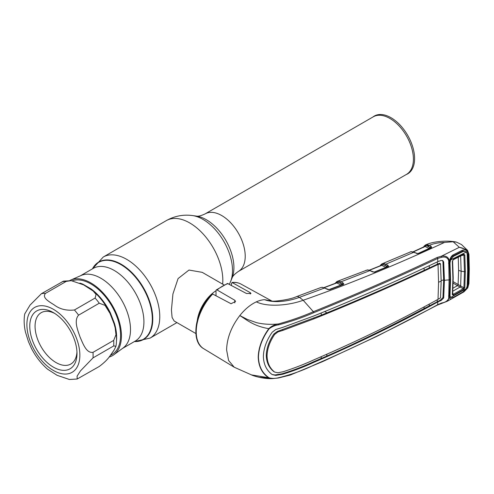 <?xml version="1.0" encoding="UTF-8"?>
<svg xmlns="http://www.w3.org/2000/svg" width="494" height="494" viewBox="0 0 494 494"><rect width="100%" height="100%" fill="white"/><g stroke="black" fill="none" stroke-linecap="round" stroke-linejoin="round"><path stroke-width="0.74" d="M389.896 118.449A33.234 19.186 60 0 1 411.613 147.737A33.234 19.186 60 0 1 406.519 174.37L238.336 271.472A33.234 19.186 60 0 0 243.431 244.839A33.234 19.186 60 0 0 221.72 215.551A33.234 19.186 60 0 0 205.096 213.902L373.279 116.806A33.234 19.186 60 0 1 389.896 118.449M372.766 117.103L373.316 116.701A33.37 19.266 60 0 1 391.001 117.702A33.37 19.266 60 0 1 413.07 148.052A33.37 19.266 60 0 1 406.624 174.394L406 174.666M70.667 280.104L81.177 275.454A41.971 24.231 60 0 1 100.819 278.215A41.971 24.231 60 0 1 127.878 314.017A41.971 24.231 60 0 1 123.068 348.017L113.787 354.791A43.2 24.941 -120 0 0 118.739 319.797A43.2 24.941 -120 0 0 90.89 282.945A43.2 24.941 -120 0 0 70.667 280.104A43.2 24.941 -120 0 0 69.697 280.58M109.094 357.057A43.2 24.941 -120 0 0 113.787 354.791M223.961 284.896L202.213 272.342L188.98 270.051L178.081 278.579L172.919 294.01L171.437 309.936L172.085 317.42L174.129 320.989L195.877 333.543M197.347 319.97A28.084 16.216 -60 0 1 216.014 290.762M71.266 280.672L83.585 284.853L93.187 291.034L96.064 294.436L95.114 298.043L74.427 309.985C66.505 310.837 59.78 309.158 54.254 304.959C49.647 301.939 41.422 297.703 45.572 293.325L66.258 281.382L71.266 280.672L63.467 281.154L41.416 293.695L30.023 305.125L24.725 313.931C23.774 319.661 24.027 325.737 25.478 332.159L28.467 341.669L31.591 348.678C35.809 356.73 41.113 363.547 47.498 369.129L57.1 375.317L69.413 379.491L77.212 379.009L77.095 376.156L80.491 370.858L93.014 357.884L113.694 345.942L115.96 346.232L114.126 350.024L109.946 355.976C107.698 359.323 104.141 362.818 99.269 366.468L77.212 379.009M79.892 283.105A41.971 24.231 60 0 1 82.85 284.155L91.106 288.922A41.971 24.231 60 0 1 110.372 312.887L109.94 313.202L114.126 323.99L115.201 327.997L115.979 334.71L113.694 340.397L93.014 352.339C86.259 353.482 82.856 343.262 80.065 337.056C77.891 330.505 73.587 320.742 78.583 315.153L99.269 303.211L105.031 305.372L110.088 313.517M32.931 341.7A33.394 19.278 60 0 1 32.931 314.437A33.394 19.278 60 0 1 53.377 312.609A33.394 19.278 60 0 1 73.828 338.05A33.394 19.278 60 0 1 76.99 353.506A33.394 19.278 60 0 1 59.49 369.74A33.394 19.278 60 0 1 32.931 341.7M76.953 351.913A29.646 17.117 60 0 1 70.852 364.022A29.646 17.117 60 0 1 37.871 339.971A29.646 17.117 60 0 1 41.206 312.671A29.646 17.117 60 0 1 54.741 313.443M72.235 280.79A41.971 24.231 60 0 1 116.596 315.919A41.971 24.231 60 0 1 111.879 354.569L110.347 355.452M110.372 312.887L114.497 323.521A41.971 24.231 60 0 1 116.491 341.15M113.953 350.302L111.459 353.951M114.108 323.934A1.247 0.395 163.8 0 1 114.497 323.521M113.96 323.453L114.126 323.99M82.85 284.155A1.247 0.815 -67.4 0 1 82.424 284.266M91.106 288.922A1.247 0.611 -53.5 0 1 90.581 289.033M379.972 266.161L380.473 265.185A0.939 0.741 33.9 0 0 380.386 265.704M380.473 265.185L382.004 263.845A0.939 0.865 67 0 0 381.992 263.852L381.992 263.852A0.939 0.865 67 0 0 381.492 264.759A0.939 0.71 -155.2 0 1 381.411 265.297M382.004 263.845L382.677 263.648A0.939 0.624 77 0 0 382.337 264.531L381.492 264.759M382.677 263.648L384.388 263.648A0.939 0.692 102.2 0 0 383.863 264.895L382.337 264.531A0.939 0.593 -63.6 0 1 381.726 265.346L369.524 270.261M384.388 263.648L387.753 265.136A0.939 0.593 116.4 0 0 387.105 266.322L383.863 264.895L386.45 266.18A0.939 0.593 -63.6 0 1 385.802 267.365L381.726 265.346L381.14 265.5M387.753 265.136L388.636 266.371A0.939 0.772 -147.5 0 0 387.852 266.717L386.45 266.18M374.211 272.077L385.802 267.365M388.636 266.371L374.378 272.194L368.129 269.959A0.939 0.698 -84.9 0 0 367.851 270.008L365.597 270.484M374.378 272.194L372.488 271.824A0.939 0.574 -65 0 1 372.902 271.786M372.488 271.824L369.889 270.607A0.939 0.574 -65 0 1 370.302 270.57M337.087 281.426A0.939 0.858 67.9 0 0 337.069 281.432L339.471 281.259L340.946 281.821L369.889 270.607L367.851 270.008M374.724 272.194L375.144 271.953M388.08 266.785A0.939 0.494 -112.4 0 0 387.747 266.735L374.927 271.947A0.939 0.488 -111.9 0 0 374.767 272.101M375.255 272.009A0.939 0.488 -111.9 0 0 374.927 271.947M336.525 282.883L337.136 282.654M367.147 269.983A0.939 0.778 -92.5 0 1 367.647 269.99M367.363 269.94L337.118 281.413M335.056 283.63L335.333 283.068A0.939 0.729 29.7 0 0 335.253 283.334M335.333 283.068L337.069 281.432A0.939 0.858 67.9 0 0 336.556 282.333L335.969 283.062M339.471 281.259A0.939 0.685 102.7 0 0 338.94 282.506L336.556 282.333A0.939 0.716 -153.4 0 1 336.457 282.889M329.016 289.583L340.953 285.044L336.797 282.932L324.225 287.681M337.76 281.24A0.939 0.624 77.8 0 0 337.408 282.13A0.939 0.587 -63.1 0 1 336.797 282.932L336.173 283.087M341.607 283.865L342.274 284.013A0.939 0.587 116.9 0 1 342.929 282.834L340.946 281.821A0.939 0.587 116.9 0 0 340.292 283.006L338.94 282.506L341.607 283.865A0.939 0.587 -63.1 0 1 340.953 285.044M343.034 284.396L340.292 283.006M342.929 282.834L343.855 283.994A0.939 0.79 -157.3 0 0 343.04 284.383M343.855 283.994L343.2 284.532A0.939 0.463 -110.9 0 0 342.885 284.464L329.053 289.583L322.082 287.31A0.939 0.766 -90.6 0 0 321.853 287.354L320.81 287.551A0.939 0.71 -109.5 0 1 320.822 287.545M343.2 284.532L330.029 289.533A0.939 0.457 -110.7 0 0 329.72 289.465M330.029 289.533L329.053 289.583M329.06 289.712L327.287 289.323A0.939 0.568 -64.8 0 1 327.707 289.286M327.287 289.323L324.509 288.014A0.939 0.568 -64.7 0 1 324.929 287.971M442.377 260.474L442.933 261.592L443.655 279.937L444.415 280.364L443.698 262.018L442.778 260.641L441.105 260.462L437.851 261.635L437.628 258.473C397.917 277.202 356.631 295.27 313.776 312.677C302.902 317.451 291.17 321.508 278.585 324.848L278.338 323.971C290.861 320.532 302.538 316.444 313.363 311.702L303.199 300.253L299.413 297.363L324.509 288.014L322.52 287.391A0.939 0.692 -83.8 0 1 322.804 287.347M322.52 287.391L321.853 287.354M320.742 287.576L296.585 296.604A9.361 4.15 -110.5 0 1 299.413 297.363C289.515 300.994 274.892 303.514 264.562 299.673L271.836 301.037M313.776 312.677L313.363 311.702C356.199 294.313 397.46 276.232 437.153 257.473L441.469 256.17L459.321 247.303L453.152 241.739L444.507 242.431C395.947 264.969 348.85 284.241 303.199 300.253C289.83 305.236 268.051 307.577 256.337 301.859A38.075 21.983 120 0 1 264.562 299.673L272.219 301.235M278.585 324.848C275.041 325.318 271.867 326.658 269.063 328.862L268.785 328.677C253.484 325.997 247.043 320.05 239.818 315.555C231.334 326.676 226.931 338.137 226.604 349.937L228.592 360.515L234.255 367.233L251.471 374.897L269.057 377.78C271.867 378.608 275.041 378.589 278.585 377.743C291.17 374.674 302.902 370.463 313.776 365.115C356.631 346.572 397.917 326.448 437.628 304.73L441.698 302.97C445.378 302.39 447.712 300.852 448.706 298.345L449.095 279.956L448.706 260.752C447.712 257.67 445.378 256.51 441.698 257.269L437.628 258.473A0.939 0.525 -115.4 0 0 437.153 257.473M212.698 294.041A37.309 21.538 120 0 0 196.229 331.783A37.309 21.538 120 0 0 203.726 348.727C190.005 341.298 195.223 310.856 211.827 294.103L212.698 294.041L231.056 303.736L235.545 301.451L234.798 300.266L217.076 289.959L216.267 289.935L216.014 290.62L216.014 295.789M216.267 289.935L227.487 283.463L246.5 293.51L250.989 293.455L250.248 292.658L232.019 282.469C235.36 282.117 238.367 282.661 241.035 284.106A37.309 21.538 120 0 0 232.526 282.593L231.458 283.346L231.458 285.359M278.338 377.953L272.361 378.632L268.785 377.904C262.086 373.415 258.56 366.48 258.214 357.094C258.541 347.529 262.067 338.057 268.785 328.677C271.49 326.12 274.676 324.558 278.338 323.971C270.558 324.719 263.271 324.28 256.472 322.644L247.247 319.377L239.818 315.555C244.938 309.17 250.446 304.6 256.337 301.859M260.054 377.286L269.712 378.355M448.527 263.234L449.466 262.703L450.034 279.413A0.939 0.543 -179.8 0 1 449.095 279.956A15.604 9.009 180 0 0 444.415 280.364L443.698 297.981L441.105 300.513L437.851 301.902L437.628 304.73A0.939 0.488 -118.6 0 1 437.456 305.07L377.496 336.031L322.798 361.528L290.176 375.07L278.437 377.984L272.361 378.632C262.431 379.028 252.088 375.403 251.471 374.897M437.851 301.902C398.244 323.632 356.989 343.744 314.085 362.232C304.125 366.875 293.664 370.877 282.692 374.236L275.788 375.415L272.194 374.588C266.569 370.451 263.629 364.405 263.37 356.458C263.629 348.338 266.569 340.261 272.194 332.221L275.788 329.498L282.692 327.392L314.085 315.87C356.989 298.53 398.244 280.45 437.851 261.635M269.063 328.862C262.339 338.094 258.8 347.504 258.448 357.088C258.782 366.381 262.314 373.279 269.057 377.78M272.132 374.545L275.041 374.965L281.975 373.81C292.979 370.475 303.458 366.48 313.412 361.83L326.738 356.106C341.218 349.733 357.261 342.262 374.872 333.678C391.668 325.466 406.679 317.784 424 308.614L440.413 300.099L442.933 297.555L443.655 279.937A16.543 9.547 180 0 0 441.167 280.567M275.041 374.965L275.788 375.415M273.904 371.673C269.045 367.888 266.501 362.479 266.272 355.439L267.044 355.871C267.266 362.892 269.81 368.302 274.664 372.087L278.005 372.772L283.173 371.729C293.992 368.246 304.384 364.22 314.345 359.644C357.286 341.206 398.516 321.1 438.03 299.327L438.555 282.296L438.03 264.469C398.516 283.328 357.286 301.402 314.345 318.686L283.173 330.288L278.005 331.906L277.27 331.468L273.904 333.987C269.045 341.113 266.501 348.264 266.272 355.439M321.279 356.724L321.119 358.57M273.904 333.987L274.664 334.426L278.005 331.906M274.664 334.426C269.81 341.564 267.266 348.715 267.044 355.871M321.168 312.949L321.335 315.135L277.27 331.468M321.335 315.135L326.991 312.832L324.614 311.547M424.05 268.168L424.216 270.323C392.86 284.989 360.453 299.154 326.991 312.832M438.555 282.296A15.604 9.009 180 0 1 441.167 281.191L440.531 263.882L439.314 263.271L424.216 270.323M440.531 263.882L438.03 264.469M439.87 263.605L439.314 263.271M441.167 281.191L440.531 297.857L438.03 299.327M437.351 299.697L437.227 301.482L437.894 301.877M429.15 305.86L429.317 304.063M424.155 306.83L424 308.614M326.738 356.106L326.923 354.254M429.206 265.741L429.379 267.878M438.067 264.451L437.406 264.055L437.27 261.913M441.698 257.269L441.469 256.17C445.681 255.497 448.317 256.966 449.361 260.591L449.416 261.32L449.657 260.443L448.706 260.752M448.762 261.48A0.939 0.494 -4.3 0 0 449.416 261.32M468.645 283.957A0.939 0.58 2.9 0 0 468.936 283.562L467.756 287.891L463.946 291.837L467.552 287.94L468.645 283.957L469.01 269.563L468.645 254.657L467.552 251.36L467.275 251.514C466.101 249.927 464.453 249.513 462.322 250.26L452.93 254.997C451.331 256.164 450.238 257.979 449.657 260.443L449.447 262.814M449.095 279.956L450.034 279.413L449.466 295.517L448.527 296.054M467.577 287.619L462.322 292.695L452.93 298.018C451.331 299.154 450.238 299.166 449.657 298.061L449.416 297.555L447.329 301.235L463.946 291.837M449.416 297.555A0.939 0.587 -175.3 0 1 448.762 297.678M450.794 297.678L449.664 296.758L449.657 298.061L448.706 298.345M467.552 251.36C465.898 249.402 463.205 248.062 459.488 247.346L467.077 249.847L467.577 250.378L467.552 251.36M452.93 254.997L452.875 255.991C452.455 255.75 450.608 258.096 449.917 260.406M449.435 262.592L448.904 261.474M462.322 250.26L462.217 251.279L452.862 256.003M466.435 287.866L467.275 288.088L467.892 285.754L468.386 269.909L467.892 253.49L467.275 251.514L466.435 251.946L463.372 250.915L462.508 251.137M468.645 254.657A0.939 0.5 -2.7 0 0 468.936 254.274L467.577 250.378M468.936 254.274L469.3 269.174A0.939 0.543 -0 0 1 469.01 269.563M467.645 250.452L461.501 244.549L456.555 242.159L453.152 241.739M468.936 283.562L469.3 269.174M410.063 251.959L411.212 251.644A0.939 0.797 85.4 0 0 410.996 251.699L382.023 263.839M417.615 253.706L429.082 248.42L425.155 246.5L413.342 251.884M423.364 247.525L424.019 246.222L425.377 245.036A0.939 0.865 65.2 0 1 425.396 245.03L427.736 244.771A0.939 0.698 100.8 0 0 427.23 246.018L429.718 247.235A0.939 0.599 -63.9 0 1 429.082 248.42M429.718 247.235L430.398 247.364A0.939 0.599 -63.9 0 1 431.04 246.179L431.707 247.605L431.404 247.79L418.406 253.663L410.996 251.699M431.021 247.846L428.625 246.5A0.939 0.599 -63.9 0 1 429.261 245.314L431.04 246.179M431.101 247.735A0.939 0.673 51.1 0 1 431.707 247.605M411.212 251.644L414.25 252.23A0.939 0.58 114.4 0 0 413.83 252.267L385.826 264.179A0.939 0.593 116.4 0 0 385.178 265.364M416.843 253.583A0.939 0.58 114.4 0 0 416.621 253.305A0.939 0.58 114.4 0 0 416.201 253.348M427.23 246.018L425.754 245.691A0.939 0.599 -64 0 1 425.155 246.5L424.593 246.66M426.075 244.814A0.939 0.624 75.8 0 0 425.754 245.691L424.896 245.944A0.939 0.704 -157.5 0 1 424.889 246.358L413.064 251.81M425.396 245.03L425.377 245.036A0.939 0.865 65.2 0 0 424.896 245.944M425.433 245.012L425.433 245.012C433.429 241.004 449.237 240.257 456.555 242.159M424.019 246.222A0.939 0.747 35.7 0 0 423.945 246.858M427.224 245.969L429.033 245.481M428.693 246.024L428.181 246.481M427.736 244.771L429.261 245.314C433.812 243.505 438.894 242.542 444.507 242.431M418.918 253.428L418.529 253.601A0.939 0.513 65.8 0 1 418.69 253.434A0.939 0.513 65.8 0 1 419.042 253.478M430.879 247.926A0.939 0.525 64.7 0 1 431.04 247.753A0.939 0.525 64.7 0 1 431.404 247.79M381.603 265.303L381.992 265.148M450.46 260.357L450.405 259.659A0.939 0.543 -60 0 1 451.065 258.51A0.939 0.543 -60 0 1 451.084 258.498L451.294 258.615M449.472 261.826L449.997 262.95L450.571 279.604L450.028 278.431M448.923 263.178L448.824 261.48M450.571 279.604L449.997 295.597L450.608 297.518L466.361 288.589L462.835 291.979L453.467 297.289L450.608 297.518M449.528 294.585L449.997 295.597M466.361 288.589L467.182 286.051L467.664 270.311L467.182 253.99L466.361 252.014L463.94 251.298L462.835 251.625L453.467 256.349L452.158 256.479M461.223 251.786L462.835 251.625M452.979 288.193L457.463 285.637A0.939 0.543 120 0 0 458.105 284.501L458.599 270.366L458.253 257.232M450.682 259.819L450.423 259.665A0.939 0.543 -60.2 0 1 451.102 258.51M452.732 292.596L453.171 294.399L463.193 288.712L457.518 285.668A0.939 0.531 120.6 0 0 458.166 284.538L463.934 287.811L464.459 271.725L461.118 271.206L460.655 255.843M450.781 258.325L451.497 258.294M428.279 246.531L428.644 246.203M452.436 291.392L460.099 287.033L460.655 286.032L461.118 271.206L458.599 270.366M457.518 285.668L453.152 283.148M452.59 294.134L453.171 294.399A0.939 0.506 -119.3 0 1 453.504 295.313L452.319 294.702A0.939 0.587 3.8 0 0 452.621 294.313L452.621 294.313A0.939 0.587 3.8 0 0 452.59 294.134M460.112 287.039L460.655 286.032M463.193 288.712L463.934 287.811A0.939 0.574 -175.9 0 0 464.817 287.712L463.526 289.62A0.939 0.506 -119.8 0 0 463.193 288.712M461.316 255.676L463.934 255.015L463.193 254.694A0.939 0.537 -117 0 0 463.316 254.657L463.316 254.657A0.939 0.537 -117 0 0 463.526 254.157L464.817 254.855L465.342 271.595L464.817 287.712M465.342 271.595L464.459 271.725L463.934 255.015A0.939 0.5 -3.8 0 0 464.817 254.855M452.319 294.702L452.912 278.35L452.319 261.307L453.504 259.22L463.526 254.157M452.59 260.807A0.939 0.494 176.5 0 1 452.621 260.918L452.621 260.918A0.939 0.494 176.5 0 1 452.319 261.307M453.171 259.764A0.939 0.531 -116.7 0 0 453.288 259.727L453.288 259.727A0.939 0.531 -116.7 0 0 453.504 259.22M463.526 289.62L453.504 295.313M449.997 262.95L450.608 259.986L466.361 252.014M453.467 256.349L450.608 259.986M92.514 268.816A44.485 25.682 60 0 1 120.863 264.593A44.485 25.682 60 0 1 151.535 310.553A44.485 25.682 60 0 1 134.485 341.515M92.452 268.847A44.719 25.818 60 0 1 121.154 264.228A44.719 25.818 60 0 1 152.041 310.732A44.719 25.818 60 0 1 134.43 341.552M92.415 268.872L103.271 257.022A46.813 27.028 60 0 1 126.674 259.338A46.813 27.028 60 0 1 157.253 300.587A46.813 27.028 60 0 1 150.077 338.1L176.92 322.601M103.271 257.022L166.311 220.62A46.813 27.028 60 0 1 189.721 222.942A46.813 27.028 60 0 1 222.64 284.136M230.562 281.629L232.094 277.9A39.088 22.57 60 0 0 206.27 219.688A39.088 22.57 60 0 0 196.408 216.094L192.413 215.551A41.792 24.132 60 0 1 202.96 219.392A41.792 24.132 60 0 1 230.562 281.629L229.395 284.241M80.485 275.757L93.255 268.384A41.971 24.231 60 0 1 114.244 270.465A41.971 24.231 60 0 1 141.667 307.453A41.971 24.231 60 0 1 135.233 341.082L122.456 348.461M30.443 341.922A37.451 21.619 -120 0 0 66.616 374.001A37.451 21.619 -120 0 0 76.311 337.828A37.451 21.619 -120 0 0 40.138 305.749A37.451 21.619 -120 0 0 30.443 341.922M93.014 352.339A46.813 27.028 60 0 1 93.014 357.884M113.694 345.942A46.813 27.028 -120 0 0 113.694 340.397M99.269 303.211A46.813 27.028 -120 0 0 95.114 298.043M66.258 281.382A46.813 27.028 -120 0 0 62.096 281.753M74.427 309.985A46.813 27.028 60 0 1 78.583 315.153M41.416 293.695A46.813 27.028 60 0 1 45.572 293.325M234.798 300.266L234.798 302.908M228.148 283.568A37.309 21.538 120 0 0 217.076 289.959M250.248 292.658L250.248 294.01M313.363 365.449L313.776 365.115L313.363 365.449M281.975 373.81L282.692 374.236M313.412 361.83L314.085 362.232M282.463 329.862L283.173 330.288M313.671 318.278L314.345 318.686M442.933 261.592L443.698 262.018M442.933 297.555L443.698 297.981M440.413 300.099L441.105 300.513M453.177 281.654L458.105 284.501M453.177 277.813L452.912 278.35M134.387 341.57L150.077 338.1M196.408 216.094C198.137 216.533 201.033 215.798 205.096 213.902M232.094 277.9C232.575 276.183 234.656 274.04 238.336 271.472M166.311 220.62C174.456 216.032 183.157 214.347 192.413 215.551M115.96 346.232C116.905 340.502 116.652 334.426 115.201 327.997M109.088 311.486C104.87 303.433 99.572 296.616 93.187 291.034M381.325 265.321L369.265 270.175M323.965 287.594L336.371 282.908M296.585 296.604C289.323 300.031 272.991 301.606 272.373 301.13M203.726 348.727L234.255 367.233M241.035 284.106L271.904 301.062M439.685 263.29L440.37 263.685M437.456 305.07L447.329 301.235M462.217 251.279L463.347 250.921M449.701 296.863L449.281 295.832M414.25 252.23L416.621 253.305M418.69 253.434L431.04 247.753M461.55 251.619L463.94 251.298M452.621 294.393L453.214 277.955L452.621 260.918L453.288 259.727L463.434 254.614"/></g></svg>
